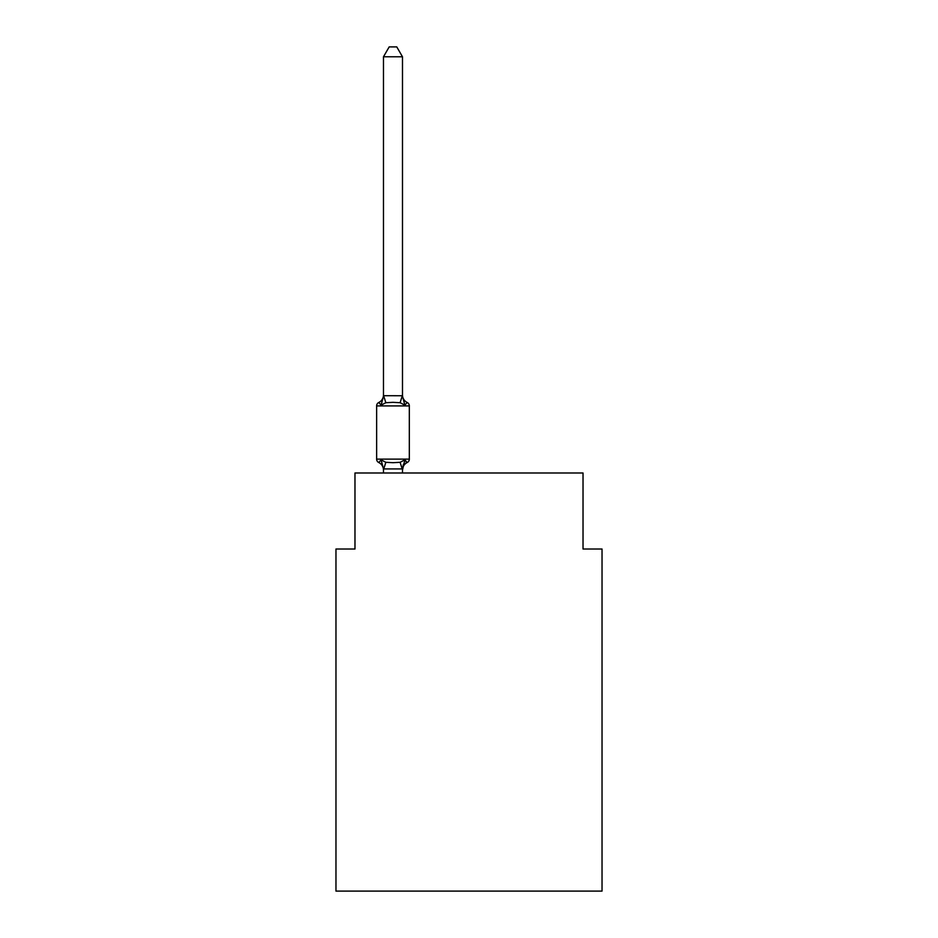 <?xml version="1.0" encoding="UTF-8"?>
<svg xmlns="http://www.w3.org/2000/svg" width="938" height="938" viewBox="0 0 938 938"><rect width="100%" height="100%" fill="white"/><g stroke="black" fill="none" stroke-linecap="round" stroke-linejoin="round"><path stroke-width="1.41" d="M602.032 891.1L602.032 549.011L583.026 549.011L583.026 472.987L354.974 472.987L354.974 549.011L335.968 549.011L335.968 891.1L602.032 891.1M409.32 405.908L376.63 405.908L376.63 459.116A3.799 3.799 0 0 0 378.776 462.54A3.799 3.799 0 0 1 376.63 459.116A3.799 3.799 0 0 0 378.776 462.54L381.098 459.866L378.776 462.54L381.098 459.866L385.846 462.305L392.975 462.692L400.104 462.305L404.853 459.866L407.186 462.54A3.799 3.799 0 0 0 409.32 459.116L409.32 405.908A3.799 3.799 0 0 0 407.186 402.484L404.853 405.157L407.186 402.484A3.799 3.799 0 0 1 409.32 405.908A3.799 3.799 0 0 0 407.186 402.484L404.853 405.157L407.186 402.484A3.799 3.799 0 0 1 409.32 405.908A3.799 3.799 0 0 0 407.186 402.484L404.853 405.157L407.186 402.484A3.799 3.799 0 0 1 409.32 405.908A3.799 3.799 0 0 0 407.186 402.484L404.853 405.157L407.186 402.484A3.799 3.799 0 0 1 409.32 405.908A3.799 3.799 0 0 0 407.186 402.484L404.853 405.157L407.186 402.484A3.799 3.799 0 0 1 409.32 405.908A3.799 3.799 0 0 0 407.186 402.484L404.853 405.157L407.186 402.484A3.799 3.799 0 0 1 409.32 405.908A3.799 3.799 0 0 0 407.186 402.484L404.853 405.157L407.186 402.484A3.799 3.799 0 0 1 409.32 405.908A3.799 3.799 0 0 0 407.186 402.484L404.853 405.157L407.186 402.484A3.799 3.799 0 0 1 409.32 405.908A3.799 3.799 0 0 0 407.186 402.484L404.853 405.157L407.186 402.484A3.799 3.799 0 0 1 409.32 405.908A3.799 3.799 0 0 0 407.186 402.484L404.853 405.157L407.186 402.484A3.799 3.799 0 0 1 409.32 405.908A3.799 3.799 0 0 0 407.186 402.484L404.853 405.157L407.186 402.484A3.799 3.799 0 0 1 409.32 405.908A3.799 3.799 0 0 0 407.186 402.484L404.853 405.157L407.186 402.484A3.799 3.799 0 0 1 409.32 405.908A3.799 3.799 0 0 0 407.186 402.484L404.853 405.157L407.186 402.484A3.799 3.799 0 0 1 409.32 405.908A3.799 3.799 0 0 0 407.186 402.484L404.853 405.157L407.186 402.484A3.799 3.799 0 0 1 409.32 405.908A3.799 3.799 0 0 0 407.186 402.484L404.853 405.157L407.186 402.484A3.799 3.799 0 0 1 409.32 405.908A3.799 3.799 0 0 0 407.186 402.484L404.853 405.157L407.186 402.484A3.799 3.799 0 0 1 409.32 405.908A3.799 3.799 0 0 0 407.186 402.484L404.853 405.157L400.104 402.719L392.975 402.332L385.846 402.719L381.098 405.157L378.776 402.484A8.36 8.36 0 0 0 383.478 394.968M402.484 56.784L383.478 56.784L389.188 46.9L396.774 46.9L402.484 56.784L402.484 394.968A8.36 8.36 0 0 0 407.186 402.484L404.853 405.157L402.484 396.094M376.63 405.908A3.799 3.799 0 0 1 378.776 402.484L381.098 405.157L378.776 402.484L381.098 405.157L378.776 402.484L381.098 405.157L378.776 402.484L381.098 405.157L378.776 402.484L381.098 405.157L378.776 402.484L381.098 405.157L378.776 402.484L381.098 405.157L378.776 402.484L381.098 405.157L378.776 402.484L381.098 405.157L378.776 402.484L381.098 405.157L378.776 402.484L381.098 405.157L378.776 402.484L381.098 405.157L378.776 402.484L381.098 405.157L378.776 402.484L381.098 405.157L378.776 402.484L381.098 405.157L378.776 402.484L381.098 405.157L383.63 395.695L402.484 395.742M402.484 470.055L404.853 459.866L407.186 462.54A8.36 8.36 0 0 0 402.484 470.055L402.484 468.93L383.478 468.93L383.478 470.055A8.36 8.36 0 0 0 378.776 462.54L381.098 459.866L378.776 462.54A3.799 3.799 0 0 1 376.63 459.116A3.799 3.799 0 0 0 378.776 462.54L381.098 459.866L378.776 462.54A3.799 3.799 0 0 1 376.63 459.116A3.799 3.799 0 0 0 378.776 462.54L381.098 459.866L378.776 462.54A3.799 3.799 0 0 1 376.63 459.116A3.799 3.799 0 0 0 378.776 462.54L381.098 459.866L378.776 462.54A3.799 3.799 0 0 1 376.63 459.116A3.799 3.799 0 0 0 378.776 462.54L381.098 459.866L378.776 462.54A3.799 3.799 0 0 1 376.63 459.116A3.799 3.799 0 0 0 378.776 462.54L381.098 459.866L378.776 462.54A3.799 3.799 0 0 1 376.63 459.116A3.799 3.799 0 0 0 378.776 462.54L381.098 459.866L378.776 462.54A3.799 3.799 0 0 1 376.63 459.116A3.799 3.799 0 0 0 378.776 462.54L381.098 459.866L378.776 462.54A3.799 3.799 0 0 1 376.63 459.116A3.799 3.799 0 0 0 378.776 462.54L381.098 459.866L378.776 462.54A3.799 3.799 0 0 1 376.63 459.116A3.799 3.799 0 0 0 378.776 462.54L381.098 459.866L378.776 462.54A3.799 3.799 0 0 1 376.63 459.116A3.799 3.799 0 0 0 378.776 462.54L381.098 459.866L378.776 462.54A3.799 3.799 0 0 1 376.63 459.116A3.799 3.799 0 0 0 378.776 462.54L381.098 459.866L378.776 462.54A3.799 3.799 0 0 1 376.63 459.116A3.799 3.799 0 0 0 378.776 462.54L381.098 459.866L378.776 462.54A3.799 3.799 0 0 1 376.63 459.116A3.799 3.799 0 0 0 378.776 462.54L381.098 459.866L378.776 462.54A3.799 3.799 0 0 1 376.63 459.116A3.799 3.799 0 0 0 378.776 462.54L381.098 459.866L378.776 462.54A3.799 3.799 0 0 1 376.63 459.116A3.799 3.799 0 0 0 378.776 462.54L381.098 459.866L383.478 468.93M407.186 462.54L406.107 462.012L407.186 462.54M402.484 468.93L403.375 464.462M383.478 395.742L383.478 56.784M402.484 472.987L402.484 469.27M383.478 472.987L383.478 469.27M409.32 459.116L376.63 459.116A3.799 3.799 0 0 0 378.776 462.54M385.846 462.305L383.63 469.328M400.104 462.305L402.332 469.328M383.63 395.695L385.846 402.719M402.332 395.695L400.104 402.719"/></g></svg>
